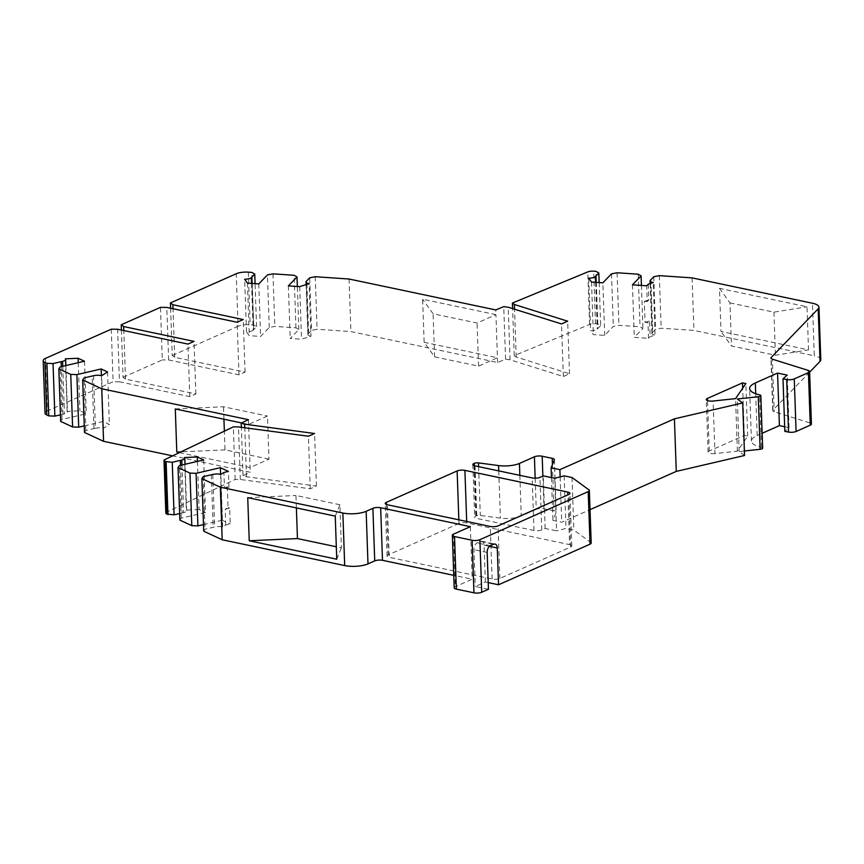 <?xml version="1.0" encoding="UTF-8"?>
<svg xmlns="http://www.w3.org/2000/svg" width="864" height="864" viewBox="0 0 864 864"><rect width="100%" height="100%" fill="white"/><g stroke="black" fill="none" stroke-linecap="round" stroke-linejoin="round"><path stroke-width="0.65" stroke-dasharray="4.32 3.24" d="M111.272 329.195L113.108 381.748L47.326 410.94L45.49 358.376M121.414 330.059L123.066 377.33L125.507 379.123L195.858 393.952L189.788 396.641L119.448 381.812L117.612 329.26M119.448 381.812L113.108 381.748M315.252 276.718L317.088 329.27L311.526 330.361L309.69 277.808M123.066 377.33L162.302 359.921L160.466 307.357M165.834 513.119A5.54 1.75 178 0 1 166.849 512.06L235.181 479.444L240.311 479.488L310.252 488.786L316.418 486.054L246.467 476.755L243.043 475.686L250.268 472.241L172.616 455.868M93.571 375.71L95.407 428.274L85.86 430.499L84.499 432.475M95.407 428.274A6.653 2.095 178 0 1 103.486 428.263L101.65 375.7M84.272 425.887L102.989 421.524L109.382 424.483L103.486 428.263M60.448 414.828L64.433 413.899A6.653 2.095 -2 0 0 67.468 412.02A6.653 2.095 -2 0 0 67.144 411.404L79.92 410.821L86.314 413.78L62.024 419.44L60.674 421.416M45.036 413.176A11.081 3.499 178 0 1 47.326 410.94M170.608 308.221L172.26 355.504L174.712 357.296L245.052 372.114L238.982 374.814L168.642 359.986L162.302 359.921M172.26 355.504L238.043 326.311L236.207 273.758M251.543 283.392L253.174 330.145L256.576 326.624L253.681 324.961L250.16 324.724A11.081 3.499 -2 0 0 238.043 326.311M253.174 330.145A6.653 2.095 178 0 1 246.499 331.808L249.275 335.675L260.615 336.442L269.255 327.488L274.817 326.398L295.952 327.834L298.847 329.497L290.207 338.45L301.536 339.228L310.964 336.193L309.128 283.64M306.288 281.329L308.124 333.882A6.653 2.095 -2 0 0 307.832 334.541A6.653 2.095 -2 0 0 310.964 336.193M308.124 333.882L311.526 330.361M599.162 282.56L600.664 325.555L597.769 323.892L595.523 323.741A5.54 1.75 -2 0 0 589.594 324.475L514.242 355.612L516.218 357.059L569.516 373.745L563.35 376.477L510.062 359.791L505.57 359.197L497.599 362.491L350.903 331.571L317.088 329.27M600.664 325.555L597.262 329.076A6.653 2.095 178 0 1 590.587 330.739L593.363 334.606L604.703 335.372L613.343 326.419L618.905 325.328L640.04 326.765L642.935 328.428L634.284 337.381L648.551 338.353L650.149 336.701L655.052 335.124L653.216 282.571M650.905 279.72L652.741 332.273L652.212 332.813A6.653 2.095 -2 0 0 651.92 333.461A6.653 2.095 -2 0 0 655.052 335.124M652.741 332.273L655.614 329.292L661.176 328.201L693.932 330.426L814.288 355.795L812.452 303.242M820.8 359.705A16.632 5.249 -2 0 0 814.288 355.795M809.611 372.157L772.999 410.065A5.54 1.75 -2 0 0 772.751 410.616A5.54 1.75 -2 0 0 774.209 411.739L772.373 359.176M808.132 370.375L809.968 422.928L774.209 411.739M809.968 422.928A5.54 1.75 178 0 1 811.426 424.051M784.674 426.74L789.08 427.669L784.836 431.395M762.664 448.189A3.326 1.048 -2 0 0 761.465 447.422A27.713 8.748 -2 0 1 751.453 441.104A27.713 8.748 -2 0 1 757.166 435.499L762.145 433.285M744.541 455.49L739.152 451.548L744.379 450.986M535.162 478.202L536.252 509.35A5.54 1.75 178 0 1 544.018 508.788L554.051 510.905A5.54 1.75 178 0 1 556.222 512.201A5.54 1.75 178 0 1 556.168 512.449L552.928 520.366L561.719 522.223L590.026 509.663M536.252 509.35L521.262 516.002A16.632 5.249 178 0 1 500.407 518.13L480.319 515.462A3.326 1.048 178 0 0 476.15 515.884L475.816 516.024A5.54 1.75 178 0 0 474.682 517.147A5.54 1.75 178 0 0 476.852 518.443L534.006 530.496A5.54 1.75 -2 0 0 541.771 529.924L545.141 528.433L556.567 530.842L554.731 478.278M591.192 543.056A5.54 1.75 -2 0 0 590.771 542.419L573.858 530.075L565.996 528.412L556.567 530.842M488.225 582.595L485.374 582.001L475.265 586.483L488.452 589.259M454.194 587.812A5.54 1.75 178 0 1 455.339 586.688L472.187 579.215L453.762 575.338M203.71 531.187L205.06 529.211L214.618 526.986A6.653 2.095 178 0 1 222.685 526.975L225.752 525.01L230.234 523.973L229.684 508.205L225.202 509.252L225.752 525.01M220.59 474.358L222.199 520.236L230.234 523.973M222.199 520.236L203.483 524.599M179.874 520.128L181.235 518.152L205.513 512.492L203.677 459.94M197.446 461.398L199.12 509.533L205.513 512.492M199.12 509.533L186.343 510.116L184.507 457.553M181.969 464.994L183.632 512.611A6.653 2.095 -2 0 0 186.667 510.732A6.653 2.095 -2 0 0 186.343 510.116M183.632 512.611L179.647 513.54M458.849 519.826L458.968 523.498A5.54 1.75 178 0 1 466.744 522.936L569.614 544.612L567.875 494.888M458.968 523.498L388.206 554.904A5.54 1.75 -2 0 0 387.061 556.027A5.54 1.75 -2 0 0 389.232 557.323L387.396 504.77M569.614 544.612A5.54 1.75 -2 0 1 571.784 545.918A5.54 1.75 -2 0 1 570.64 547.042L499.878 578.437A5.54 1.75 -2 0 1 492.113 579.01L389.232 557.323M714.938 453.589A5.54 1.75 -2 0 1 708.113 452.131A5.54 1.75 -2 0 1 709.247 451.008L744.325 435.445L747.684 436.147L737.392 451.181L714.938 453.589L713.113 401.036M85.86 430.499L84.024 377.946M747.684 436.147L745.848 383.594M737.392 451.181L735.556 398.628M107.546 371.93L109.382 424.483M67.144 411.404L65.308 358.841M78.235 362.675L79.92 410.821M84.478 361.228L86.314 413.78M62.024 419.44L60.188 366.887M101.39 375.635L102.989 421.524M189.788 396.641L187.952 344.077M195.858 393.952L194.022 341.388M125.507 379.123L123.811 330.566M174.712 357.296L173.016 308.729M168.642 359.986L166.806 307.422M238.982 374.814L237.157 322.25M245.052 372.114L243.216 319.561M299.7 286.664L301.536 339.228M288.371 285.898L290.207 338.45M298.847 329.497L297.346 286.502M295.952 327.834L294.116 275.281M272.981 273.845L274.817 326.398M269.255 327.488L267.419 274.936M258.779 283.889L260.615 336.442M247.439 283.111L249.275 335.675M246.499 331.808L244.663 279.256M256.576 326.624L255.074 283.63M253.681 324.961L251.845 272.408M349.067 279.018L350.903 331.571M424.138 342.306L497.437 357.761L478.57 366.131L434.603 356.864L424.138 342.306L422.626 299.214L495.936 314.658L495.763 309.928M497.599 362.491L495.936 314.658L477.068 323.039L433.102 313.772L422.626 299.214M235.181 479.444L233.345 426.881M240.311 479.488L238.475 426.935M310.252 488.786L308.416 436.223M316.418 486.054L314.582 433.49M246.467 476.755L244.76 427.766M243.043 475.686L241.358 427.313M248.432 419.677L250.268 472.241M179.442 452.617L250.106 467.51L268.974 459.14L267.473 416.038L248.594 424.408L241.607 422.939M175.295 408.964L223.506 406.771L267.473 416.038M268.974 459.14L225.007 449.874L224.359 431.179M223.938 419.213L223.506 406.771M225.007 449.874L181.008 451.872M597.769 323.892L595.933 271.328M659.34 275.648L661.176 328.201M692.096 277.873L693.932 330.426M588.751 278.186L590.587 330.739M591.527 282.042L593.363 334.606M604.703 335.372L602.867 282.809M611.507 273.856L613.343 326.419M617.069 272.765L618.905 325.328M638.204 274.201L640.04 326.765M641.434 285.433L642.935 328.428M632.459 284.828L634.284 337.381M648.313 284.137L648.864 299.905L647.266 301.568L646.715 285.8M647.266 301.568L644.339 301.363L645.073 322.391L648 322.585L649.598 320.933L650.149 336.701M648.551 338.353L648 322.585M645.073 322.391L649.598 320.933M648.864 299.905L644.339 301.363M653.778 276.739L655.614 329.292M808.52 349.888L807.008 306.785L719.485 288.338L720.997 331.441L808.52 349.888L775.429 355.255L731.462 346L720.997 331.441M719.485 288.338L729.961 302.897L731.462 346M729.961 302.897L773.928 312.163L807.008 306.785M773.928 312.163L775.429 355.255M789.08 427.669L787.244 375.116M739.152 451.548L737.316 398.995M560.142 476.896L561.719 522.223M551.437 477.587L552.928 520.366M545.141 528.433L543.305 475.87M564.16 475.859L565.996 528.412M572.022 477.511L573.858 530.075M485.374 582.001L484.088 545.206A5.54 3.24 101.9 0 0 481.864 541.274A5.54 3.24 101.9 0 0 480.535 541.447L477.166 542.938A5.54 3.24 -78.1 0 0 473.98 549.688L475.265 586.483M470.351 526.662L472.187 579.215M335.254 516.11L339.908 504.749L341.41 547.841L336.323 546.772M336.755 559.213L341.41 547.841M339.908 504.749L295.942 495.482L296.384 507.924M247.73 497.664L295.942 495.482M224.467 488.225L228.96 487.177L227.308 486.41L224.467 488.225L223.916 472.457M227.308 486.41L228.031 507.438L225.202 509.252M222.685 526.975L220.849 474.412M228.96 487.177L228.409 471.409M228.031 507.438L229.684 508.205M181.235 518.152L179.399 465.599M203.224 476.658L205.06 529.211M505.57 359.197L503.734 306.644M434.603 356.864L433.102 313.772M478.57 366.131L477.068 323.039M744.325 435.445L742.684 388.217M510.062 359.791L508.226 307.238M563.35 376.477L561.514 323.924M569.516 373.745L567.68 321.192M516.218 357.059L514.555 309.215M514.242 355.612L512.6 308.61M93.949 428.609L92.113 376.056M62.964 414.245L61.301 366.628M62.77 366.282L64.433 413.899M253.703 329.605L252.083 283.424M248.324 272.16L250.16 324.724M308.653 333.342L306.817 280.789M709.247 451.008L707.486 400.604M596.171 282.355L597.78 328.536M595.631 282.323L597.262 329.076M595.523 323.741L593.687 271.177M589.594 324.475L587.758 271.922M652.212 332.813L650.376 280.26M772.999 410.065L771.206 358.592M757.166 435.499L755.708 393.736M761.465 447.422L759.629 394.87M554.332 459.896L556.168 512.449M552.431 464.551L554.051 510.905M542.873 476.064L544.018 508.788M519.836 475.34L521.262 516.002M498.755 470.891L500.407 518.13M478.613 466.646L480.319 515.462M474.39 465.739L476.15 515.884M474.055 465.631L475.816 516.024M475.016 465.89L476.852 518.443M534.006 530.496L532.17 477.932M541.771 529.924L539.935 477.371M590.771 542.419L588.935 489.866M484.088 545.206L489.434 546.329M487.166 552.474L473.98 549.688M480.535 541.447L493.722 544.223M490.352 545.724L477.166 542.938M453.503 534.136L455.339 586.688M165.013 459.497L166.849 512.06M180.511 465.34L182.174 512.957M211.313 474.768L213.149 527.332M212.782 474.433L214.618 526.986M388.206 554.904L386.446 504.5M466.69 521.478L466.744 522.936M492.113 579.01L490.277 526.446M499.878 578.437L498.042 525.884M570.64 547.042L568.804 494.478M65.848 365.569L67.468 412.02M307.832 334.541L306.094 284.612M708.113 452.131L706.277 399.568M651.92 333.461L650.182 283.543M772.751 410.616L770.915 358.063M751.453 441.104L749.617 388.541M554.386 459.648L556.222 512.201M472.846 464.584L474.682 517.147M481.864 541.274L495.05 544.061M186.667 510.732L185.047 464.281M387.061 556.027L385.236 503.464M571.784 545.918L569.948 493.355"/><path stroke-width="1.3" d="M172.616 455.868L103.572 441.32L101.736 388.768L82.663 379.922L84.024 377.946L93.571 375.71A6.653 2.095 178 0 1 101.65 375.7L107.546 371.93L101.153 368.96L76.874 374.62L70.751 374.393L58.838 368.863L60.188 366.887L84.478 361.228L78.084 358.258L65.308 358.841A6.653 2.095 -2 0 1 65.632 359.456A6.653 2.095 -2 0 1 62.597 361.346L53.039 363.571L46.926 363.334L44.939 362.416A11.081 3.499 178 0 1 43.2 360.623A11.081 3.499 178 0 1 45.49 358.376L111.272 329.195L117.612 329.26L187.952 344.077L194.022 341.388L123.682 326.56L121.23 324.778L121.414 330.059M771.206 358.592L771.163 357.502L818.197 308.804A16.632 5.249 -2 0 0 818.964 307.141A16.632 5.249 -2 0 0 812.452 303.242L692.096 277.873L659.34 275.648L653.778 276.739L650.376 280.26A6.653 2.095 -2 0 0 650.084 280.908A6.653 2.095 -2 0 0 653.216 282.571L648.313 284.137L646.715 285.8L632.459 284.828L641.099 275.875L638.204 274.201L617.069 272.765L611.507 273.856L602.867 282.809L591.527 282.042L588.751 278.186A6.653 2.095 178 0 0 595.426 276.523L598.828 272.992L595.933 271.328L593.687 271.177A5.54 1.75 -2 0 0 587.758 271.922L512.406 303.059L514.382 304.506L567.68 321.192L561.514 323.924L508.226 307.238L503.734 306.644L495.763 309.928L349.067 279.018L315.252 276.718L309.69 277.808L306.288 281.329A6.653 2.095 -2 0 0 305.996 281.977A6.653 2.095 -2 0 0 309.128 283.64L299.7 286.664L288.371 285.898L297.011 276.944L294.116 275.281L272.981 273.845L267.419 274.936L258.779 283.889L247.439 283.111L244.663 279.256A6.653 2.095 178 0 0 251.338 277.592L254.74 274.072L251.845 272.408L248.324 272.16A11.081 3.499 -2 0 0 236.207 273.758L170.424 302.94L172.876 304.733L243.216 319.561L237.157 322.25L166.806 307.422L160.466 307.357L121.23 324.778M103.572 441.32L84.499 432.475L82.663 379.922M58.838 368.863L60.674 421.416L72.587 426.946L78.71 427.183L84.272 425.887M44.939 362.416L46.775 414.968L48.762 415.886L54.875 416.124L60.448 414.828M46.775 414.968A11.081 3.499 178 0 1 45.036 413.176L43.2 360.623M809.611 372.157L820.033 361.357A16.632 5.249 -2 0 0 820.8 359.705L818.964 307.141M771.163 357.502A5.54 1.75 -2 0 0 770.915 358.063A5.54 1.75 -2 0 0 772.373 359.176L808.132 370.375A5.54 1.75 178 0 1 809.59 371.488L811.426 424.051A5.54 1.75 178 0 1 810.281 425.164L796.09 431.471L794.254 378.907A5.54 1.75 -2 0 1 786.715 379.523L783 378.832L787.244 375.116L777.568 373.075L755.33 382.946A27.713 8.748 -2 0 0 749.617 388.541A27.713 8.748 -2 0 0 759.629 394.87A3.326 1.048 -2 0 1 760.828 395.626A3.326 1.048 -2 0 1 760.147 396.295A3.326 1.048 -2 0 1 758.29 396.738L737.316 398.995L742.705 402.926L674.428 418.835L559.883 469.66L551.092 467.813L554.332 459.896A5.54 1.75 178 0 0 554.386 459.648A5.54 1.75 178 0 0 552.215 458.341L542.182 456.224L542.873 476.064M783 378.832L784.836 431.395L788.551 432.076A5.54 1.75 -2 0 0 796.09 431.471M762.145 433.285L779.404 425.628L784.674 426.74M744.379 450.986L760.126 449.302A3.326 1.048 -2 0 0 761.983 448.859A3.326 1.048 -2 0 0 762.664 448.189L760.828 395.626M590.026 509.663L676.264 471.398L744.541 455.49L742.705 402.926M488.225 582.595L498.56 584.777L590.047 544.18A5.54 1.75 -2 0 0 591.192 543.056L589.356 490.504A5.54 1.75 -2 0 0 588.935 489.866L572.022 477.511L564.16 475.859L554.731 478.278L543.305 475.87L539.935 477.371A5.54 1.75 -2 0 1 532.17 477.932L475.016 465.89A5.54 1.75 178 0 1 472.846 464.584A5.54 1.75 178 0 1 473.99 463.471L474.055 465.631M473.947 592.823L472.111 540.259L454.529 536.555L456.365 589.118L473.947 592.823A5.54 1.75 -2 0 0 481.712 592.25L488.452 589.259L487.166 552.474A5.54 3.24 -78.1 0 1 490.352 545.724L493.722 544.223A5.54 3.24 101.9 0 1 495.05 544.061A5.54 3.24 101.9 0 1 497.275 547.981L498.56 584.777M456.365 589.118A5.54 1.75 178 0 1 454.194 587.812L452.358 535.259A5.54 1.75 178 0 1 453.503 534.136L470.351 526.662L380.657 507.751L382.493 560.315L453.762 575.338M101.736 388.768L248.432 419.677L241.207 423.133L244.631 424.202L314.582 433.49L308.416 436.223L238.475 426.935L233.345 426.881L165.013 459.497A5.54 1.75 178 0 0 163.998 460.566A5.54 1.75 178 0 0 164.862 461.462L172.249 462.283L181.796 460.058A6.653 2.095 -2 0 0 184.831 458.168A6.653 2.095 -2 0 0 184.507 457.553L197.294 456.97L203.677 459.94L179.399 465.599L178.038 467.575L189.961 473.105L196.074 473.342L220.363 467.683L228.409 471.409L223.916 472.457L220.849 474.412A6.653 2.095 178 0 0 212.782 474.433L203.224 476.658L201.874 478.634L220.342 487.199L342.857 513.022A16.632 5.249 -2 0 0 366.152 511.315L372.892 508.324L374.728 560.887A5.54 1.75 178 0 1 382.493 560.315M374.728 560.887L367.988 563.868L366.152 511.315M201.874 478.634L203.71 531.187L222.178 539.762L344.693 565.574A16.632 5.249 -2 0 0 367.988 563.868M203.483 524.599L197.91 525.895L191.797 525.658L179.874 520.128L178.038 467.575M179.647 513.54L174.085 514.836L166.698 514.015A5.54 1.75 178 0 1 165.834 513.119L163.998 460.566M735.556 398.628L745.848 383.594L742.489 382.882L707.411 398.444A5.54 1.75 -2 0 0 706.277 399.568A5.54 1.75 -2 0 0 713.113 401.036L735.556 398.628M372.892 508.324A5.54 1.75 178 0 1 380.657 507.751M454.529 536.555A5.54 1.75 178 0 1 452.358 535.259M472.111 540.259A5.54 1.75 -2 0 0 479.876 539.698L588.211 491.627A5.54 1.75 -2 0 0 589.356 490.504M542.182 456.224A5.54 1.75 178 0 0 534.416 456.797L519.426 463.45A16.632 5.249 178 0 1 498.571 465.566L478.483 462.899A3.326 1.048 178 0 0 474.314 463.32L473.99 463.471M809.59 371.488A5.54 1.75 178 0 1 808.445 372.611L794.254 378.907M386.446 504.5L386.37 502.34L457.132 470.945A5.54 1.75 178 0 1 464.908 470.372L466.69 521.478M386.37 502.34A5.54 1.75 -2 0 0 385.236 503.464A5.54 1.75 -2 0 0 387.396 504.77L490.277 526.446A5.54 1.75 -2 0 0 498.042 525.884L568.804 494.478A5.54 1.75 -2 0 0 569.948 493.355A5.54 1.75 -2 0 0 567.778 492.059L464.908 470.372M48.762 415.886L46.926 363.334M54.875 416.124L53.039 363.571M78.084 358.258L78.235 362.675M72.587 426.946L70.751 374.393M78.71 427.183L76.874 374.62M101.153 368.96L101.39 375.635M123.811 330.566L123.682 326.56M173.016 308.729L172.876 304.733M170.424 302.94L170.608 308.221M297.346 286.502L297.011 276.944M255.074 283.63L254.74 274.072M244.76 427.766L244.631 424.202M241.358 427.313L241.207 423.133M241.607 422.939L175.295 408.964L176.796 452.056L179.442 452.617M224.359 431.179L223.938 419.213M181.008 451.872L176.796 452.056M598.828 272.992L599.162 282.56M641.099 275.875L641.434 285.433M779.404 425.628L777.568 373.075M676.264 471.398L674.428 418.835M559.883 469.66L560.142 476.896M551.092 467.813L551.437 477.587M249.242 540.767L336.755 559.213L335.254 516.11L247.73 497.664L249.242 540.767L297.454 538.574L336.323 546.772M222.178 539.762L220.342 487.199M296.384 507.924L297.454 538.574M172.249 462.283L174.085 514.836M167.962 514.598L166.126 462.046M197.294 456.97L197.446 461.398M220.363 467.683L220.59 474.358M196.074 473.342L197.91 525.895M189.961 473.105L191.797 525.658M742.684 388.217L742.489 382.882M514.555 309.215L514.382 304.506M512.6 308.61L512.406 303.059M61.301 366.628L61.128 361.681M62.597 361.346L62.77 366.282M251.338 277.592L251.543 283.392M252.083 283.424L251.867 277.052M707.486 400.604L707.411 398.444M595.955 275.983L596.171 282.355M595.426 276.523L595.631 282.323M590.047 544.18L588.211 491.627M481.712 592.25L479.876 539.698M820.033 361.357L818.197 308.804M808.445 372.611L810.281 425.164M788.551 432.076L786.715 379.523M755.708 393.736L755.33 382.946M760.126 449.302L758.29 396.738M552.215 458.341L552.431 464.551M534.416 456.797L535.162 478.202M519.426 463.45L519.836 475.34M498.571 465.566L498.755 470.891M478.483 462.899L478.613 466.646M474.314 463.32L474.39 465.739M489.434 546.329L497.275 547.981M344.693 565.574L342.857 513.022M164.862 461.462L166.698 514.015M181.796 460.058L181.969 464.994M180.338 460.393L180.511 465.34M457.132 470.945L458.849 519.826M567.875 494.888L567.778 492.059M65.632 359.456L65.848 365.569M306.094 284.612L305.996 281.977M650.182 283.543L650.084 280.908M185.047 464.281L184.831 458.168"/></g></svg>
